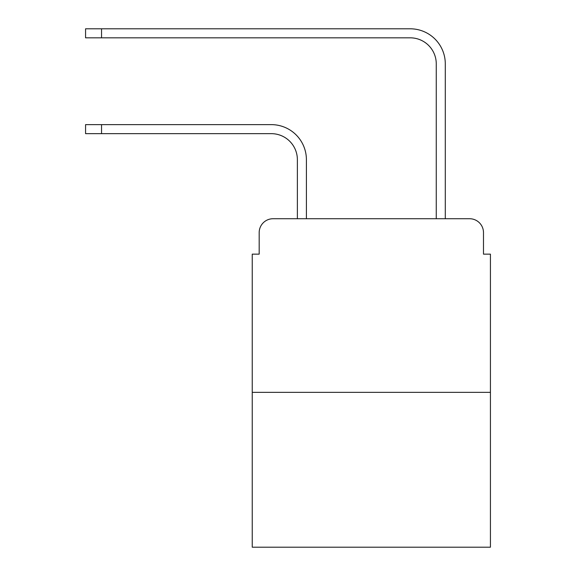 <?xml version="1.0" encoding="UTF-8"?>
<svg xmlns="http://www.w3.org/2000/svg" width="576" height="576" viewBox="0 0 576 576"><rect width="100%" height="100%" fill="white"/><g stroke="black" fill="none" stroke-linecap="round" stroke-linejoin="round"><path stroke-width="0.86" d="M259.178 232.618L259.178 254.146L259.178 232.618A13.889 13.889 0 0 1 273.067 218.729L297.374 218.729L297.374 159.703A26.042 26.042 0 0 0 271.332 133.661A26.042 26.042 0 0 1 297.374 159.703A26.042 26.042 0 0 0 271.332 133.661A26.042 26.042 0 0 1 297.374 159.703A26.042 26.042 0 0 0 271.332 133.661A26.042 26.042 0 0 1 297.374 159.703A26.042 26.042 0 0 0 271.332 133.661A26.042 26.042 0 0 1 297.374 159.703A26.042 26.042 0 0 0 271.332 133.661A26.042 26.042 0 0 1 297.374 159.703A26.042 26.042 0 0 0 271.332 133.661A26.042 26.042 0 0 1 297.374 159.703A26.042 26.042 0 0 0 271.332 133.661A26.042 26.042 0 0 1 297.374 159.703A26.042 26.042 0 0 0 271.332 133.661A26.042 26.042 0 0 1 297.374 159.703A26.042 26.042 0 0 0 271.332 133.661A26.042 26.042 0 0 1 297.374 159.703A26.042 26.042 0 0 0 271.332 133.661A26.042 26.042 0 0 1 297.374 159.703A26.042 26.042 0 0 0 271.332 133.661A26.042 26.042 0 0 1 297.374 159.703M490.428 392.342L252.238 392.342L252.238 547.2L490.428 547.2L490.428 254.146L483.487 254.146L483.487 232.618A13.889 13.889 0 0 0 469.598 218.729L273.067 218.729M252.238 392.342L252.238 254.146L259.178 254.146M306.403 218.729L306.403 159.703L306.403 218.729L306.403 159.703L306.403 218.729L306.403 159.703L306.403 218.729L306.403 159.703L306.403 218.729L306.403 159.703L306.403 218.729L306.403 159.703L306.403 218.729L306.403 159.703L306.403 218.729L306.403 159.703L306.403 218.729L306.403 159.703L306.403 218.729L306.403 159.703L306.403 218.729L306.403 159.703L306.403 218.729L436.262 218.729L436.262 63.871A26.042 26.042 0 0 0 410.22 37.829A26.042 26.042 0 0 1 436.262 63.871A26.042 26.042 0 0 0 410.22 37.829A26.042 26.042 0 0 1 436.262 63.871A26.042 26.042 0 0 0 410.22 37.829A26.042 26.042 0 0 1 436.262 63.871A26.042 26.042 0 0 0 410.22 37.829A26.042 26.042 0 0 1 436.262 63.871A26.042 26.042 0 0 0 410.22 37.829A26.042 26.042 0 0 1 436.262 63.871A26.042 26.042 0 0 0 410.22 37.829A26.042 26.042 0 0 1 436.262 63.871A26.042 26.042 0 0 0 410.22 37.829A26.042 26.042 0 0 1 436.262 63.871A26.042 26.042 0 0 0 410.22 37.829A26.042 26.042 0 0 1 436.262 63.871A26.042 26.042 0 0 0 410.22 37.829A26.042 26.042 0 0 1 436.262 63.871A26.042 26.042 0 0 0 410.22 37.829A26.042 26.042 0 0 1 436.262 63.871A26.042 26.042 0 0 0 410.22 37.829A26.042 26.042 0 0 1 436.262 63.871M445.291 218.729L445.291 63.871L445.291 218.729L445.291 63.871L445.291 218.729L445.291 63.871L445.291 218.729L445.291 63.871L445.291 218.729L445.291 63.871L445.291 218.729L445.291 63.871L445.291 218.729L445.291 63.871L445.291 218.729L445.291 63.871L445.291 218.729L445.291 63.871L445.291 218.729L445.291 63.871L445.291 218.729L445.291 63.871L445.291 218.729L469.598 218.729M483.487 254.146L483.487 232.618M85.572 124.632L101.542 124.632L101.542 133.661L85.572 133.661L85.572 124.632M101.542 133.661L271.332 133.661M306.403 159.703A35.071 35.071 0 0 0 271.332 124.632L101.542 124.632M85.572 28.8L101.542 28.8L101.542 37.829L85.572 37.829L85.572 28.8M445.291 63.871A35.071 35.071 0 0 0 410.22 28.8L101.542 28.8M101.542 37.829L410.22 37.829"/></g></svg>
